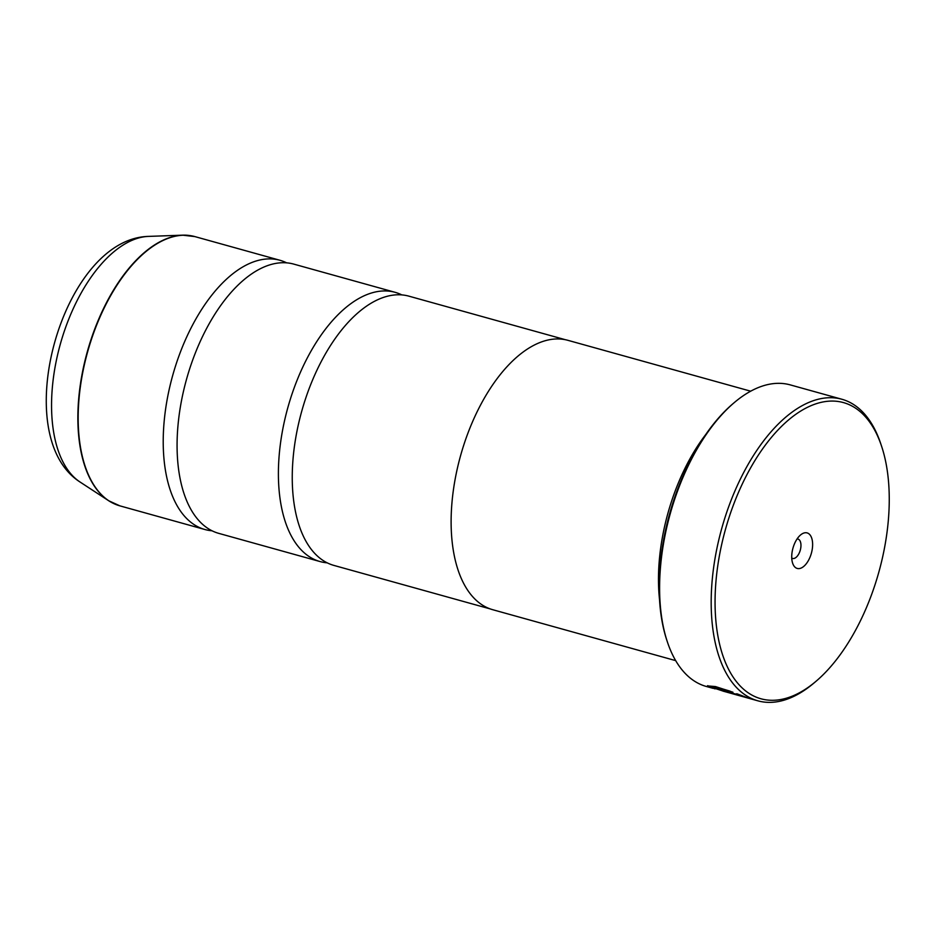 <?xml version="1.0" encoding="UTF-8"?>
<svg xmlns="http://www.w3.org/2000/svg" width="936" height="936" viewBox="0 0 936 936"><rect width="100%" height="100%" fill="white"/><g stroke="black" fill="none" stroke-linecap="round" stroke-linejoin="round"><path stroke-width="1.4" d="M212.039 530.782A139.756 72.376 -74.4 0 1 204.949 529.53A139.756 72.376 -74.4 0 1 202.972 528.922A139.756 72.376 -74.4 0 1 173.23 373.558A139.756 72.376 -74.4 0 1 279.887 260.255A139.756 72.376 -74.4 0 1 281.865 260.863A139.756 72.376 -74.4 0 1 286.615 262.84M327.214 562.84A139.756 72.376 -74.4 0 1 320.124 561.577A139.756 72.376 -74.4 0 1 318.146 560.968A139.756 72.376 -74.4 0 1 288.405 405.616A139.756 72.376 -74.4 0 1 395.062 292.301A139.756 72.376 -74.4 0 1 397.039 292.909A139.756 72.376 -74.4 0 1 401.79 294.887M711.793 687.398L707.71 685.667M730.103 691.166L717.502 687.34L711.793 687.34L718.017 688.03L732.935 692.23L715.49 686.568L707.429 685.889L715.045 688.873M815.794 681.478A153.726 79.607 105.6 0 0 881.408 445.711A153.726 79.607 105.6 0 0 845.571 403.24A153.726 79.607 105.6 0 0 726.687 525.108A153.726 79.607 105.6 0 0 758.78 698.104A153.726 79.607 105.6 0 0 815.794 681.478L813.747 683.21A156.523 81.058 -74.4 0 1 757.903 700.83L722.931 691.084A156.523 81.058 105.6 0 0 724.008 691.388L711.793 687.34M721.153 689.972L721.96 689.972A156.523 81.058 -74.4 0 1 719.807 688.814C716.531 687.995 715.712 688.03 717.35 688.919L747.15 697.683L737.123 693.845L735.953 693.892L740.119 695.448L721.96 689.972M720.895 689.657L717.233 688.252M757.903 700.83A156.523 81.058 -74.4 0 1 755.691 700.14A156.523 81.058 -74.4 0 1 722.393 526.149A156.523 81.058 -74.4 0 1 841.838 399.239A156.523 81.058 -74.4 0 1 844.05 399.918A156.523 81.058 -74.4 0 1 880.554 443.161L881.408 445.711M807.382 532.982A18.451 9.559 105.6 0 0 800.537 534.982A18.451 9.559 105.6 0 0 792.663 563.273A18.451 9.559 105.6 0 0 796.969 568.363A18.451 9.559 105.6 0 0 811.231 553.738A18.451 9.559 105.6 0 0 807.382 532.982M791.751 558.067A10.062 5.207 105.6 0 0 792.429 558.406A10.062 5.207 105.6 0 0 792.57 558.441A10.062 5.207 105.6 0 0 800.245 550.286A10.062 5.207 105.6 0 0 798.104 539.101A10.062 5.207 105.6 0 0 797.963 539.054A10.062 5.207 105.6 0 0 797.074 538.96M841.838 399.239L790.241 384.883A156.523 81.058 105.6 0 0 734.397 402.492A156.523 81.058 105.6 0 0 667.59 642.541A156.523 81.058 105.6 0 0 704.094 685.784A156.523 81.058 105.6 0 0 706.306 686.462L712.986 688.323M724.008 691.388A156.523 81.058 105.6 0 0 725.096 691.681M320.124 561.577L218.767 533.368A139.756 72.376 -74.4 0 1 216.789 532.76A139.756 72.376 -74.4 0 1 179.958 477.828A139.756 72.376 -74.4 0 1 231.789 291.611A139.756 72.376 -74.4 0 1 293.705 264.092L395.062 292.301M750.684 391.19L567.848 340.306A139.838 72.423 105.6 0 0 461.132 453.691A139.838 72.423 105.6 0 0 490.885 609.137A139.838 72.423 105.6 0 0 492.862 609.745L675.698 660.629M490.476 608.985L333.941 565.426A139.756 72.376 -74.4 0 1 331.964 564.817A139.756 72.376 -74.4 0 1 295.132 509.886A139.756 72.376 -74.4 0 1 346.964 323.669A139.756 72.376 -74.4 0 1 408.88 296.15L565.414 339.721M705.51 434.83A139.838 72.423 105.6 0 0 659.564 599.929M716.485 688.311L717.35 688.919M667.59 642.541L667.075 641.008A154.849 80.192 -74.4 0 1 733.169 403.533L734.397 402.492M741.335 695.483L740.2 695.167M279.887 260.255L194.84 236.586A139.756 72.376 105.6 0 0 88.183 349.888A139.756 72.376 105.6 0 0 117.924 505.253A139.756 72.376 105.6 0 0 119.902 505.861L108.74 500.772A139.698 72.341 -74.4 0 1 87.317 351.725A139.698 72.341 -74.4 0 1 182.66 235.17A139.698 72.341 -74.4 0 1 188.978 235.439M194.84 236.586L182.66 235.17L148.508 236.399A129.215 66.912 105.6 0 0 60.302 344.202A129.215 66.912 105.6 0 0 80.133 482.075L108.74 500.772A139.698 72.341 -74.4 0 0 114.286 503.802M119.902 505.861L204.949 529.53M148.508 236.399C62.127 238.551 7.289 435.614 80.133 482.075"/></g></svg>
